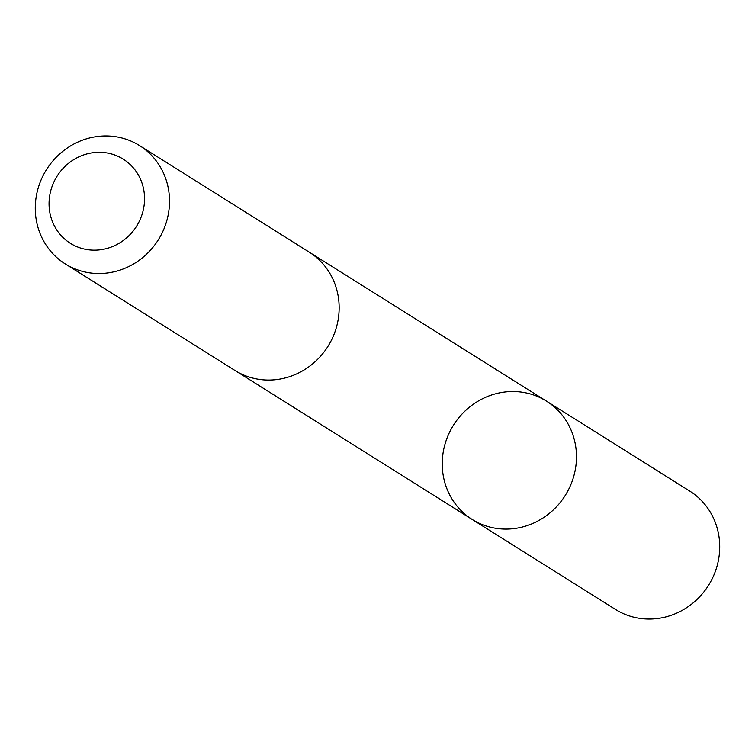 <?xml version="1.0" encoding="UTF-8"?>
<svg xmlns="http://www.w3.org/2000/svg" width="755" height="755" viewBox="0 0 755 755"><rect width="100%" height="100%" fill="white"/><g stroke="black" fill="none" stroke-linecap="round" stroke-linejoin="round"><path stroke-width="1.13" d="M573.998 475.423A69.856 66.006 122.1 0 1 472.205 519.468A69.856 66.006 122.1 0 1 453.462 425.207A69.856 66.006 122.1 0 1 546.507 401.15A69.856 66.006 122.1 0 1 573.998 475.423A69.856 66.006 122.1 0 1 472.205 519.468L615.448 609.427A69.866 66.015 -57.9 0 0 717.25 565.382A69.866 66.015 -57.9 0 0 689.759 491.099L546.507 401.15A69.856 66.006 122.1 0 1 573.998 475.423M65.241 263.901L234.89 370.431A69.866 66.015 -57.9 0 0 327.944 346.385A69.866 66.015 -57.9 0 0 309.191 252.113L139.552 145.573A69.866 66.015 -57.9 0 0 37.75 189.618A69.866 66.015 -57.9 0 0 65.241 263.901A69.866 66.015 -57.9 0 0 158.305 239.845A69.866 66.015 -57.9 0 0 139.552 145.573M50.821 190.468A49.698 46.961 -57.9 0 0 108.673 247.951A49.698 46.961 -57.9 0 0 130.936 165.26A49.698 46.961 -57.9 0 0 50.821 190.468M236.202 371.233L472.205 519.468M310.484 252.944L546.507 401.15"/></g></svg>
